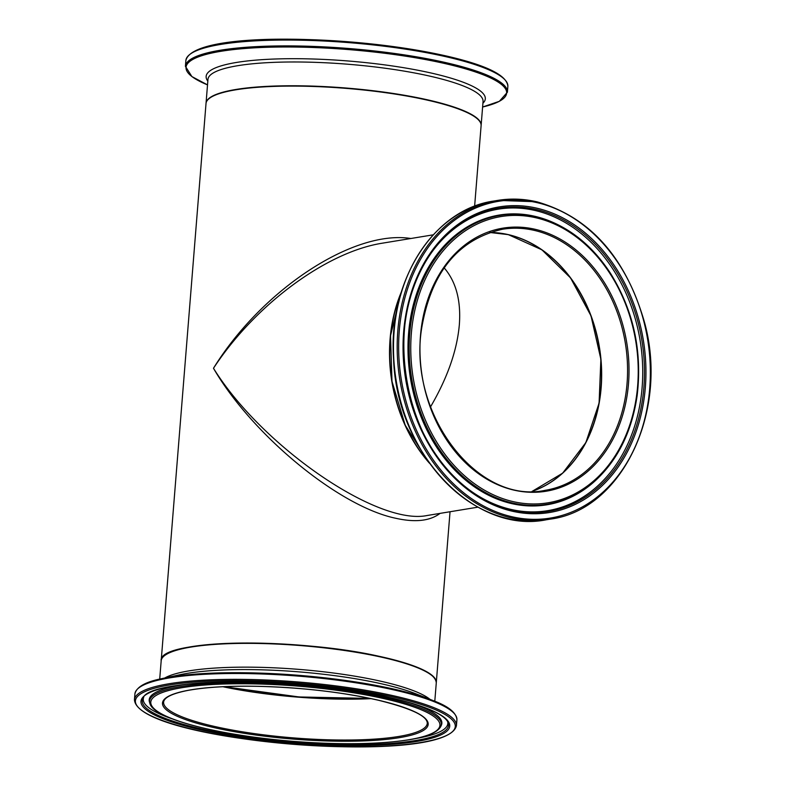<?xml version="1.0" encoding="UTF-8"?>
<svg xmlns="http://www.w3.org/2000/svg" width="785" height="785" viewBox="0 0 785 785"><rect width="100%" height="100%" fill="white"/><g stroke="black" fill="none" stroke-linecap="round" stroke-linejoin="round"><path stroke-width="1.18" d="M410.849 238.503C353.613 229.397 261.935 289.675 213.481 368.273C252.054 434.9 338.845 506.384 395.571 518.237C415.147 522.633 429.984 521.014 440.091 513.37M436.283 682.764A137.993 26.356 -175.4 0 0 436.293 682.597A137.993 26.356 -175.4 0 0 384.365 657.467A137.993 26.356 -175.4 0 0 239.935 643.072A137.993 26.356 -175.4 0 0 161.21 660.46A137.993 26.356 -175.4 0 0 161.2 660.627M474.621 206.259L481.107 125.669A137.993 26.356 -175.4 0 0 429.169 100.549A137.993 26.356 -175.4 0 0 284.739 86.144A137.993 26.356 -175.4 0 0 206.013 103.541L161.21 660.46M429.503 463.268A137.993 107.3 -99.3 0 1 390.057 339.277A137.993 107.3 -99.3 0 1 401.37 291.902M433.889 677.435A137.64 26.288 -175.4 0 0 384.15 657.506A137.64 26.288 -175.4 0 0 164.408 655.75M477.957 507.159L427.285 515.48C377.781 526.078 261.582 446.076 213.481 368.273C254.88 304.953 326.226 252.063 382.177 243.213L433.241 234.823M489.555 232.497A132.263 102.845 -99.3 0 1 508.14 234.666A132.263 102.845 -99.3 0 1 600.937 387.839A132.263 102.845 -99.3 0 1 532.053 491.351M430.543 406.846C447.47 377.85 457.076 350.473 459.343 324.705C461.119 300.675 456.056 281.727 444.153 267.832M369.882 698.375A132.263 25.257 4.6 0 1 224.245 686.659M223.97 686.679L299.105 696.962L370.157 698.434A132.606 25.326 4.6 0 1 223.931 686.679M481.117 125.502L481.136 125.335A137.993 26.356 -175.4 0 0 429.199 100.205A137.993 26.356 -175.4 0 0 284.769 85.81A137.993 26.356 -175.4 0 0 206.043 103.198L206.033 103.375M206.043 103.198L207.956 79.413A137.993 26.356 4.6 0 1 286.682 62.025A137.993 26.356 4.6 0 1 431.112 76.42A137.993 26.356 4.6 0 1 483.05 101.55L481.136 125.335M446.528 56.069A160.483 30.654 -175.4 0 0 190.009 54.293M507.866 86.379C507.09 75.38 486.69 65.273 446.675 56.069C353.662 35.05 193.061 30.546 185.878 60.474A161.514 30.851 4.6 0 1 278.027 40.114A161.514 30.851 4.6 0 1 447.087 56.971A161.514 30.851 4.6 0 1 507.866 86.379L507.404 92.218A161.514 30.851 -175.4 0 0 446.616 62.81A161.514 30.851 -175.4 0 0 277.556 45.952A161.514 30.851 -175.4 0 0 185.407 66.313L191.893 76.577L207.515 84.878A160.837 30.723 4.6 0 1 241.623 48.768A160.837 30.723 4.6 0 1 446.115 63.83A160.837 30.723 4.6 0 1 482.608 107.015L499.358 101.314L507.404 92.218M482.912 103.227A140.034 26.749 -175.4 0 0 432.613 73.358A140.034 26.749 -175.4 0 0 275.486 58.993A140.034 26.749 -175.4 0 0 207.819 81.1M222.911 686.728A132.263 25.257 -175.4 0 0 371.187 698.65M427.275 723.319A132.263 25.257 4.6 0 1 293.413 737.89A132.263 25.257 4.6 0 1 163.604 702.104C164.202 697.365 172.406 693.449 188.233 690.358C206.112 687.12 229.465 685.776 258.304 686.345C301.989 687.523 341.858 692.115 377.909 700.132C410.977 708.315 427.433 716.038 427.275 723.319M384.336 657.81A137.993 26.356 4.6 0 1 436.274 682.93C435.832 674.03 418.474 665.552 384.199 657.506C301.803 637.332 157.677 638.853 161.18 660.803A137.993 26.356 4.6 0 1 239.906 643.406A137.993 26.356 4.6 0 1 384.336 657.81M429.984 699.347A137.993 26.356 -175.4 0 0 382.423 681.596A137.993 26.356 -175.4 0 0 164.762 678.014M378.056 700.141A133.293 25.463 -175.4 0 0 163.928 699.769A133.293 25.463 -175.4 0 0 344.085 741.256A133.293 25.463 -175.4 0 0 378.056 700.141M385.347 698.944A145.039 27.701 4.6 0 1 348.373 743.68A145.039 27.701 4.6 0 1 152.359 698.532A145.039 27.701 4.6 0 1 385.347 698.944M394.924 697.374A160.483 30.654 4.6 0 1 354.025 746.869A160.483 30.654 4.6 0 1 137.13 696.923A160.483 30.654 4.6 0 1 394.924 697.374M395.65 696.256A161.514 30.851 -175.4 0 0 226.59 679.398A161.514 30.851 -175.4 0 0 134.441 699.759C137.1 742.208 447.038 767.141 456.438 725.664A161.514 30.851 -175.4 0 0 395.65 696.256M396.121 690.417A161.514 30.851 4.6 0 1 456.909 719.825C456.458 712.702 448.421 706.235 432.79 700.446A160.837 30.723 -175.4 0 0 395.768 689.534A160.837 30.723 -175.4 0 0 161.818 678.642C145.46 681.861 136.492 686.953 134.912 693.92A161.514 30.851 4.6 0 1 227.061 673.559A161.514 30.851 4.6 0 1 396.121 690.417M391.44 697.943A154.861 29.575 -175.4 0 0 142.664 697.502A154.861 29.575 -175.4 0 0 351.965 745.711A154.861 29.575 -175.4 0 0 391.44 697.943M161.818 678.642L179.765 674.766A140.034 26.749 4.6 0 1 383.463 684.245A140.034 26.749 4.6 0 1 415.687 693.744L432.79 700.446M386.22 697.924A146.334 27.946 -175.4 0 0 228.415 682.734A146.334 27.946 -175.4 0 0 149.778 703.095C153.173 720.375 231.398 738.194 311.302 742.6C350.257 744.69 382.393 743.817 407.719 739.98C426.412 737.135 437.422 732.65 440.768 726.508A146.334 27.946 -175.4 0 0 386.22 697.924M188.655 684.059A146.805 28.044 -175.4 0 0 149.405 701.79L149.778 703.095M440.768 726.508L441.337 725.281A146.805 28.044 -175.4 0 0 405.433 701.496M448.078 722.455A153.624 29.339 4.6 0 1 293.07 742.208A153.624 29.339 4.6 0 1 143.204 697.924C148.905 677.435 303.952 676.091 391.234 697.934C425.48 706.206 444.428 714.37 448.078 722.455M143.743 697.149A152.771 29.182 -175.4 0 0 172.994 719.129M415.285 738.616A152.771 29.182 -175.4 0 0 447.666 721.601M508.356 234.627A132.263 102.845 80.7 0 0 489.654 232.468L508.307 234.627L541.915 249.826L570.567 277.959L590.997 315.845L600.878 359.206L599.092 403.107L585.855 442.583L562.659 473.149L532.161 491.351A132.263 102.845 80.7 0 0 600.957 359.206A132.263 102.845 80.7 0 0 508.356 234.627M534.251 230.378A132.263 102.845 -99.3 0 1 627.421 363.376A132.263 102.845 -99.3 0 1 545.271 490.301C477.653 505.138 407.67 413.803 421.673 328.218C431.22 272.336 458.126 239.346 502.41 229.269A132.263 102.845 -99.3 0 1 534.251 230.378M428.424 461.747A137.993 107.3 -99.3 0 1 400.831 293.688M534.977 229.259A133.293 103.649 80.7 0 0 429.159 404.147A133.293 103.649 80.7 0 0 609.317 445.635A133.293 103.649 80.7 0 0 534.977 229.259M535.9 217.769A145.039 112.785 -99.3 0 1 616.784 453.21A145.039 112.785 -99.3 0 1 420.77 408.063A145.039 112.785 -99.3 0 1 535.9 217.769M537.117 202.658A160.483 124.795 -99.3 0 1 626.616 463.17A160.483 124.795 -99.3 0 1 409.721 413.214A160.483 124.795 -99.3 0 1 537.117 202.658M536.557 201.755A161.514 125.6 80.7 0 0 497.67 200.401A161.514 125.6 80.7 0 0 399.908 380.136A161.514 125.6 80.7 0 0 550.02 519.17C622.348 510.113 669.576 410.221 644.102 320.908C625.086 256.45 589.29 216.729 536.705 201.755L497.67 200.401L493.971 201.009A161.514 125.6 -99.3 0 0 396.199 380.745A161.514 125.6 -99.3 0 0 546.311 519.778C474.101 534.556 396.759 453.033 393.589 359.295C387.78 281.285 433.261 209.35 493.971 201.009M536.675 208.153A154.861 120.429 80.7 0 0 413.734 411.34A154.861 120.429 80.7 0 0 623.045 459.539A154.861 120.429 80.7 0 0 536.675 208.153M535.439 216.591A146.334 113.796 80.7 0 0 413.862 389.566A146.334 113.796 80.7 0 0 595.638 480.41C618.197 459.323 632.043 430.945 637.184 395.287C642.385 350.905 633.416 310.153 610.298 273.023C594.834 249.424 575.837 232.595 553.297 222.528A146.334 113.796 80.7 0 0 535.439 216.591M553.297 222.528L552.581 222.214A146.805 114.159 80.7 0 0 534.673 216.267A146.805 114.159 80.7 0 0 412.694 389.802A146.805 114.159 80.7 0 0 595.069 480.94L595.638 480.41M536.096 209.448A153.624 119.457 -99.3 0 1 640.118 412.321A153.624 119.457 -99.3 0 1 472.747 492.342A153.624 119.457 -99.3 0 1 433.045 250.533A153.624 119.457 -99.3 0 1 536.096 209.448M472.354 492.058A152.771 118.8 80.7 0 0 638.45 411.939A152.771 118.8 80.7 0 0 534.948 210.458A152.771 118.8 80.7 0 0 432.751 250.925M450.04 511.741L436.293 682.597M427.285 515.48L428.306 515.313M382.177 243.213L384.238 242.869M185.878 60.474L185.407 66.313M434.792 701.25L436.274 682.93M159.708 679.123L161.18 660.803M456.438 725.664L456.909 719.825M134.441 699.759L134.912 693.92M400.988 293.158L390.518 335.725L391.99 381.441L405.217 425.215L428.747 462.198M550.02 519.17L546.311 519.778M472.747 492.342C401.998 447.038 380.489 316.08 433.045 250.533"/></g></svg>
